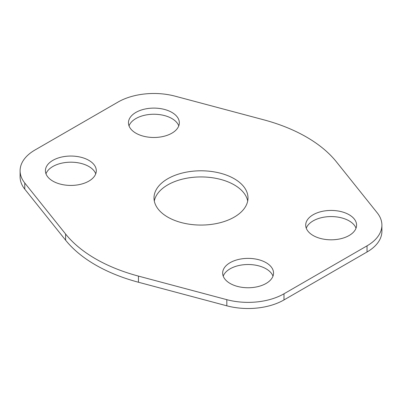 <?xml version="1.0" encoding="UTF-8"?>
<svg xmlns="http://www.w3.org/2000/svg" width="402" height="402" viewBox="0 0 402 402"><rect width="100%" height="100%" fill="white"/><g stroke="black" fill="none" stroke-linecap="round" stroke-linejoin="round"><path stroke-width="0.6" d="M95.741 173.805A25.442 14.688 0 0 0 88.847 166.488A25.442 14.688 0 0 0 63.647 162.79A25.442 14.688 0 0 0 45.979 173.805M88.847 160.348A25.442 14.688 180 0 1 96.299 170.739A25.442 14.688 180 0 1 80.596 184.307A25.442 14.688 180 0 1 52.868 181.121A25.442 14.688 180 0 1 45.416 170.734A25.442 14.688 180 0 1 61.124 157.167A25.442 14.688 180 0 1 88.847 160.348M178.779 125.861A25.442 14.688 0 0 0 171.89 118.545A25.442 14.688 0 0 0 146.685 114.846A25.442 14.688 0 0 0 129.017 125.861M171.89 112.409A25.442 14.688 180 0 1 179.337 122.796A25.442 14.688 180 0 1 163.634 136.363A25.442 14.688 180 0 1 135.906 133.183A25.442 14.688 180 0 1 128.454 122.791A25.442 14.688 180 0 1 144.162 109.223A25.442 14.688 180 0 1 171.89 112.409M272.983 276.139A25.442 14.688 0 0 0 266.094 268.817A25.442 14.688 0 0 0 240.888 265.119A25.442 14.688 0 0 0 223.221 276.139M266.094 262.682A25.442 14.688 180 0 1 273.546 273.069A25.442 14.688 180 0 1 257.838 286.636A25.442 14.688 180 0 1 230.11 283.455A25.442 14.688 180 0 1 222.663 273.064A25.442 14.688 180 0 1 238.366 259.496A25.442 14.688 180 0 1 266.094 262.682M356.021 228.195A25.442 14.688 0 0 0 349.132 220.879A25.442 14.688 0 0 0 323.927 217.18A25.442 14.688 0 0 0 306.259 228.195M349.132 214.738A25.442 14.688 180 0 1 356.584 225.125A25.442 14.688 180 0 1 340.876 238.698A25.442 14.688 180 0 1 313.153 235.512A25.442 14.688 180 0 1 305.701 225.125A25.442 14.688 180 0 1 321.404 211.552A25.442 14.688 180 0 1 349.132 214.738M247.697 201A46.999 27.135 0 0 0 234.235 184.885A46.999 27.135 0 0 0 185.503 178.453A46.999 27.135 0 0 0 154.303 201M234.235 178.744A46.999 27.135 180 0 1 247.999 197.935A46.999 27.135 180 0 1 218.984 222.999A46.999 27.135 180 0 1 167.765 217.115A46.999 27.135 180 0 1 154.001 197.93A46.999 27.135 180 0 1 183.016 172.86A46.999 27.135 180 0 1 234.235 178.744M20.1 170.734L20.1 176.875A50.758 29.306 0 0 0 24.778 189.166L65.611 240.185A149.142 86.108 0 0 0 138.444 282.239L226.813 305.811A50.758 29.306 0 0 0 283.993 299.927L367.031 251.989A50.758 29.306 0 0 0 381.9 231.266L381.9 225.125A50.758 29.306 180 0 1 367.031 245.848L283.993 293.787A50.758 29.306 180 0 1 226.813 299.671L138.444 276.099A149.142 86.108 180 0 1 65.611 234.044L24.778 183.026A50.758 29.306 180 0 1 20.1 170.734A50.758 29.306 180 0 1 34.969 150.011L118.007 102.073A50.758 29.306 180 0 1 175.187 96.189L263.556 119.761A149.142 86.108 180 0 1 336.389 161.815L377.222 212.834A50.758 29.306 180 0 1 381.9 225.125M283.993 293.787L283.993 299.927M226.813 299.671L226.813 305.811M367.031 245.848L367.031 251.989M24.778 183.026L24.778 189.166M65.611 234.044L65.611 240.185M138.444 276.099L138.444 282.239"/></g></svg>
